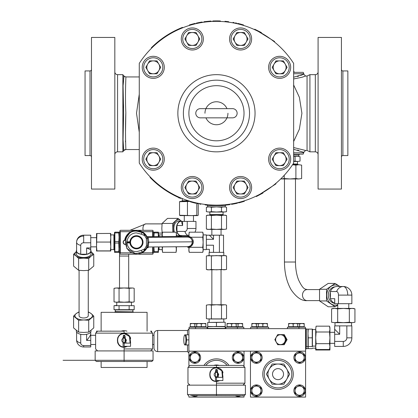 <?xml version="1.0" encoding="UTF-8"?>
<svg xmlns="http://www.w3.org/2000/svg" width="418" height="418" viewBox="0 0 418 418"><rect width="100%" height="100%" fill="white"/><g stroke="black" fill="none" stroke-linecap="round" stroke-linejoin="round"><path stroke-width="0.63" d="M147.382 245.888A11.485 11.485 0 0 1 145.438 249.478L144.722 248.903L141.3 250.366L142.219 251.902L144.555 250.967A9.191 9.191 0 0 0 142.82 251.871L136.566 253.491C122.249 254.275 121.889 230.428 136.378 231.102L142.658 232.617C136.932 230.234 132.694 230.308 129.946 232.842L125.609 238.568L126.9 248.642L135.761 253.763L142.773 251.871M141.3 250.366L136.55 251.699A9.405 9.405 0 0 1 127.067 242.372A9.405 9.405 0 0 1 136.393 232.894L141.164 234.148L144.607 235.553L143.661 233.495L144.09 233.49L142.057 232.596L141.164 234.148M147.956 242.2A11.485 11.485 0 0 1 147.402 245.831L147.847 242.2L147.34 238.573L147.246 238.312L146.384 238.631L146.441 245.794L147.308 246.097L147.402 245.836L146.342 248.172L147.126 247.722L146.441 248.036M143.996 250.972L145.438 249.478A11.485 11.485 0 0 1 144.884 250.121L144.341 250.664M144.753 234.331L143.86 233.5A11.485 11.485 0 0 1 144.508 234.09M143.855 233.495L145.318 234.968A11.485 11.485 0 0 1 147.246 238.312M146.347 236.4L147.93 237.398L148.359 238.485L147.34 238.573L146.243 236.259L147.261 238.359M129.92 241.797L127.093 241.823L127.103 242.926L129.935 242.9M145.318 234.968L144.607 235.553L144.09 234.968M144.21 249.494L144.722 248.903L143.808 250.972L144.236 250.972M148.359 238.485L148.824 242.194L148.421 245.909L147.402 245.836M148.421 245.909L148.009 247.001L146.342 248.172M127.098 242.372L129.904 242.351M192.531 241.829L193.299 241.823L193.168 243.062L191.256 246.155L187.828 247.383L187.677 246.667L148.009 247.001L148.16 247.712L147.126 247.722A0.92 0.319 -90.5 0 0 147.413 247.184M147.329 237.225A0.92 0.319 -90.5 0 0 147.031 236.692L148.066 236.687L147.93 237.398L187.598 237.069L147.93 237.398M148.16 247.712L147.554 247.717M187.828 247.383C190.519 247.231 192.296 245.794 193.168 243.062L193.147 240.58L192.102 240.59C191.413 238.38 189.908 237.21 187.598 237.069L187.739 236.353L191.063 237.434M147.465 236.692L187.739 236.353C190.43 236.457 192.233 237.868 193.147 240.58L193.299 241.823L192.228 241.829L192.123 243.072C191.47 245.293 189.986 246.489 187.677 246.667M192.102 240.59L192.228 241.829L147.847 242.2M148.066 236.687L187.739 236.353M189.119 357.589A5.742 5.742 0 0 1 194.861 351.841A5.742 5.742 0 0 1 200.603 357.589A5.742 5.742 0 0 1 194.861 363.331A5.742 5.742 0 0 1 189.119 357.589M232.309 357.589A5.742 5.742 0 0 1 238.051 351.841A5.742 5.742 0 0 1 243.793 357.589A5.742 5.742 0 0 1 238.051 363.331A5.742 5.742 0 0 1 232.309 357.589M157.643 330.481C155.412 330.695 154.185 331.923 153.97 334.154L153.97 347.938C154.185 350.169 155.412 351.397 157.643 351.616L157.643 330.481L187.51 330.481L187.51 334.844M187.51 344.949L187.51 351.616L188.889 352.991M235.752 361.565A4.593 4.593 0 0 1 233.453 357.589L233.453 360.238L238.051 362.892L242.644 360.238L242.644 354.934L238.051 352.28L233.453 354.934L233.453 357.589A4.593 4.593 0 0 1 240.345 353.607A4.593 4.593 0 0 1 240.345 361.565A4.593 4.593 0 0 1 233.453 357.589M192.562 361.565A4.593 4.593 0 0 1 192.562 353.607L190.268 354.934L190.268 360.238L194.861 362.892L199.454 360.238L199.454 354.934L194.861 352.28L192.562 353.607A4.593 4.593 0 0 1 199.454 357.589A4.593 4.593 0 0 1 192.562 361.565A4.593 4.593 0 0 1 192.562 353.607M240.784 395.721A5.742 5.742 0 0 1 235.313 395.721M237.607 395.721L238.051 395.971M197.594 395.721A5.742 5.742 0 0 1 192.128 395.721M194.417 395.721L194.861 395.971M293.943 358.477A5.742 5.742 0 0 0 300.505 363.263A5.742 5.742 0 0 0 305.292 356.695A5.742 5.742 0 0 0 298.724 351.914A5.742 5.742 0 0 0 293.943 358.477M250.753 358.477A5.742 5.742 0 0 0 257.316 363.263A5.742 5.742 0 0 0 262.102 356.695A5.742 5.742 0 0 0 255.539 351.914A5.742 5.742 0 0 0 250.753 358.477M250.753 391.556A5.742 5.742 0 0 0 257.316 396.342A5.742 5.742 0 0 0 262.102 389.78A5.742 5.742 0 0 0 255.539 384.994A5.742 5.742 0 0 0 250.753 391.556M293.943 391.556A5.742 5.742 0 0 0 300.505 396.342A5.742 5.742 0 0 0 305.292 389.78A5.742 5.742 0 0 0 298.724 384.994A5.742 5.742 0 0 0 293.943 391.556M301.916 394.644L304.21 393.322L304.21 388.014L299.617 385.365L295.024 388.014L295.024 393.322L297.318 394.644A4.593 4.593 0 0 1 297.318 386.687A4.593 4.593 0 0 1 304.21 390.668A4.593 4.593 0 0 1 297.318 394.644L299.617 395.971L301.916 394.644M297.318 394.644A4.593 4.593 0 0 1 295.024 390.668M258.726 394.644L261.02 393.322L261.02 388.014L256.427 385.365L251.835 388.014L251.835 393.322L254.128 394.644A4.593 4.593 0 0 1 254.128 386.687A4.593 4.593 0 0 1 261.02 390.668A4.593 4.593 0 0 1 254.128 394.644L256.427 395.971L258.726 394.644M254.128 394.644A4.593 4.593 0 0 1 251.835 390.668M258.726 353.607L256.427 352.28L251.835 354.934L251.835 360.238L256.427 362.892L261.02 360.238L261.02 354.934L258.726 353.607A4.593 4.593 0 0 1 258.726 361.565A4.593 4.593 0 0 1 251.835 357.589A4.593 4.593 0 0 1 258.726 353.607M301.916 353.607L299.617 352.28L295.024 354.934L295.024 360.238L299.617 362.892L304.21 360.238L304.21 354.934L301.916 353.607A4.593 4.593 0 0 1 301.916 361.565A4.593 4.593 0 0 1 295.024 357.589A4.593 4.593 0 0 1 301.916 353.607M136.42 235.695A6.568 6.568 0 0 1 143.04 242.21A6.568 6.568 0 0 1 136.529 248.835A6.568 6.568 0 0 1 129.904 242.32A6.568 6.568 0 0 1 136.42 235.695M138.651 231.018A0.46 0.46 0 0 1 139.21 230.642A11.944 11.944 0 0 1 147.005 236.692M125.207 240.057A0.46 0.46 0 0 1 124.82 239.493A11.944 11.944 0 0 1 133.478 230.689A0.46 0.46 0 0 1 134.042 231.07M125.207 244.551A2.299 2.299 0 0 1 124.548 244.378L124.507 243.893L124.256 244.007A2.111 2.111 0 0 1 124.256 240.517L124.507 240.632L124.548 240.151A2.299 2.299 0 0 1 125.045 240L125.269 240.057M207.312 204.684L207.312 205.599L225.6 205.599L225.6 204.684M224.017 229.398L207.725 229.398L206.377 229.038L208.895 229.398L211.414 229.038L216.456 229.398L221.493 229.038L224.017 229.398L226.535 229.038L224.017 229.398L226.535 229.038L226.535 215.516L224.017 215.155L226.535 215.516L225.187 215.155L207.725 215.155L206.377 215.516L206.377 229.038L206.853 229.158M209.251 215.155L209.846 214.559L223.06 214.559L223.06 212.03M207.725 205.599L207.725 206.884L224.017 206.884L221.493 207.25L221.493 211.67L224.017 212.03L226.535 211.67L225.292 211.931M221.049 304.748L221.049 269.829M211.858 304.748L211.858 269.829M207.725 322.445L225.187 322.21L216.456 322.445L216.456 326.474L207.725 326.714L207.725 328.407L225.187 328.407L225.187 326.714L207.725 326.474L207.725 322.445L216.456 322.445M223.808 322.21L223.808 318.991M209.104 322.21L209.104 318.991M224.309 328.642L225.187 328.407M208.598 328.642L207.725 328.407M158.526 250.168A0.554 0.554 0 0 1 159.075 249.614L162.2 249.614M158.526 234.362A0.554 0.554 0 0 0 159.075 234.911L159.075 236.593M158.401 247.628L158.093 251.61L158.093 252.373L158.401 252.373L158.526 247.623M158.526 236.598L158.526 232.617L158.093 232.157L158.401 232.157M158.396 236.598L158.093 232.157L154.237 232.157L153.939 236.63L153.934 232.157L154.237 232.157M153.934 247.665L153.934 252.373L158.093 252.373M211.858 229.398L211.858 235.188M221.049 229.398L221.049 235.188M206.346 239.315L213.509 239.315L213.509 235.188L223.531 235.188L223.531 252.373M203.132 234.911L206.346 234.911L206.346 249.614L203.132 249.614M223.808 255.586L223.808 252.373L209.104 252.373L209.104 255.586M76.598 250.157A7.352 3.548 0 0 0 76.322 251.119L76.322 253.935A7.352 3.548 0 0 0 83.673 257.483A7.352 3.548 0 0 0 91.025 253.935L91.025 251.119A7.352 3.548 0 0 0 90.748 250.157M76.322 251.119A7.352 3.548 0 0 0 83.673 254.661A7.352 3.548 0 0 0 91.025 251.119M114.887 232.157L114.454 232.617L114.579 252.373L114.887 252.373L114.887 251.61L118.743 251.61L119.052 247.315L119.052 232.157L114.887 232.157L114.887 243.025L118.743 243.025L119.052 237.21L118.743 232.92L114.887 232.92M119.841 252.373L119.052 252.373L118.743 243.025M114.887 251.61L114.887 243.025M114.454 234.362A0.554 0.554 0 0 1 113.905 234.911L110.78 234.911L110.78 242.262M114.454 250.168A0.554 0.554 0 0 0 113.905 249.614L113.905 234.911M110.42 251.093L110.78 250.993L110.78 237.748L110.42 242.059L110.78 246.474L110.42 250.889L110.78 250.993L96.537 250.993L96.898 250.889L96.537 246.474L96.898 233.432L96.537 233.531L110.42 233.432L110.78 237.748L110.78 233.531L110.42 233.432L110.78 233.531M96.898 251.093L96.537 250.993L96.537 233.531M152.591 344.495L153.97 344.495M152.591 335.304L153.97 335.304M96.537 331.469L96.898 331.066L96.537 331.166M80.726 334.29L80.726 343A2.947 2.581 180 0 0 83.673 345.581L90.748 345.581L90.748 346.971L83.673 346.971L83.673 345.581M91.025 330.502L91.025 331.046A7.352 3.548 180 0 1 83.673 334.588A7.352 3.548 180 0 1 76.322 331.046L76.322 330.502M88.266 270.357L88.266 315.747A4.593 2.215 180 0 1 83.673 317.967A4.593 2.215 180 0 1 79.08 315.747L79.08 270.357M86.62 340.419L90.748 340.419L90.748 333.7C90.617 335.236 89.238 337.472 86.62 340.419L86.62 334.29M90.748 340.419L90.748 345.581M78.631 320.277L83.673 319.958L88.71 320.277L88.71 332.117L83.673 332.435L78.631 332.117L73.594 327.911L73.594 316.065L78.631 320.277L78.631 332.117M88.71 320.277L93.752 316.065L93.752 327.911L88.71 332.117M93.752 316.065L91.234 313.641L88.266 311.807M79.08 311.807L76.113 313.641L73.594 316.065M88.266 312.168A8.731 4.211 180 0 1 91.234 313.641A8.731 4.211 180 0 1 91.234 317.852A8.731 4.211 180 0 1 83.673 319.958A8.731 4.211 180 0 1 76.113 317.852A8.731 4.211 180 0 1 76.113 313.641A8.731 4.211 180 0 1 79.08 312.168M96.882 331.166L110.436 331.166M110.78 331.166L110.42 331.066M96.898 331.166L97.478 331.166M151.332 331.296L151.671 331.166L151.671 331.469M151.311 331.166L150.731 331.166M153.103 236.645L153.103 230.778L152.643 230.318L120.3 230.318L119.898 230.72L120.3 231.697L130.871 231.697M131.895 252.833L120.3 252.833L119.841 253.752L119.898 230.72M153.051 230.72L152.643 231.697L152.643 236.645M153.103 247.67L153.103 253.752L152.643 254.212L120.3 254.212L119.898 253.804M124.062 240.428L124.062 240.428A2.299 2.299 0 0 0 124.062 244.102M120.3 252.833L120.3 231.697M152.643 247.675L152.643 252.833L153.051 253.804M93.752 254.254L93.752 266.094L88.71 270.305L83.673 270.624L78.631 270.305L73.594 266.094L73.594 254.254L76.113 256.041A8.731 4.211 0 0 0 83.673 258.146A8.731 4.211 0 0 0 91.234 256.041L93.752 254.254L91.025 251.657A8.731 4.211 0 0 1 91.234 251.829A8.731 4.211 0 0 1 91.234 256.041L88.71 258.465L83.673 258.146L78.631 258.465L76.113 256.041A8.731 4.211 0 0 1 76.113 251.829L73.594 254.254M78.631 270.305L78.631 258.465M88.71 270.305L88.71 258.465M110.42 242.059L96.898 242.059M110.42 250.889L96.898 250.889M114.887 241.499L118.743 241.499M119.052 252.373L114.887 252.373M118.743 232.92L118.743 232.157M118.743 252.373L118.743 251.61M90.748 242.785L83.673 242.785A2.947 2.581 180 0 0 80.726 245.366L80.726 254.222L86.62 254.222L86.62 247.947L90.748 247.947L90.748 235.188L83.673 235.188A7.075 7.075 0 0 0 76.598 242.262A7.075 6.197 0 0 1 83.673 236.065L83.673 235.188M80.726 245.366A7.075 3.412 0 0 1 76.598 242.262L76.598 251.119A7.075 3.412 0 0 0 80.726 254.222M86.62 254.222A7.075 3.412 0 0 0 90.748 251.119L90.748 247.947M90.748 249.337L89.87 249.337L86.62 247.947M206.346 245.209L213.509 245.209C208.289 250.429 208.289 250.429 213.509 245.209L213.509 252.373M213.509 239.315L209.381 235.188L213.509 235.188M219.403 235.188L219.403 252.373M153.934 247.315L154.237 251.61L158.093 251.61M158.093 232.92L154.237 232.92M154.237 251.61L154.237 252.373M176.082 247.304L176.443 249.823L176.082 252.341L162.565 252.341L162.2 249.823L162.565 247.304M176.443 249.823L176.082 252.341L176.443 247.477M162.2 249.823L162.565 252.341L162.2 247.597M162.403 236.567L162.2 233.531L162.565 232.183L162.2 234.702L162.565 232.183L176.082 232.183L176.443 234.702L176.082 232.183L176.443 233.531L176.265 236.452M176.443 236.447L176.443 234.702M162.2 236.567L162.2 234.702M188.889 247.268L188.889 250.993L189.249 252.341L188.889 249.823L189.234 247.184M189.249 247.304L202.767 247.304L203.132 249.823L202.767 252.341L189.249 252.341M190.754 237.225L202.767 237.225L203.132 242.262L202.767 247.304M189.082 236.51L188.889 234.702L189.249 232.183L202.767 232.183L203.132 234.702L202.767 237.225M188.889 236.468L189.124 232.685M202.767 232.183L203.132 233.531L203.132 250.993L202.767 252.341M225.187 326.714L225.187 322.445M225.187 326.474L216.456 326.474M221.493 269.469L216.456 269.829L211.414 269.469L211.414 255.952L216.456 255.586L221.493 255.952L224.017 255.586L226.535 255.952L226.535 269.469L224.017 269.829L221.493 269.469L221.493 255.952M211.414 269.469L208.895 269.829L206.377 269.469L206.377 255.952L208.895 255.586L211.414 255.952M226.034 269.594L207.725 269.829L206.377 269.469L207.887 269.767M206.879 255.826L225.187 255.586L226.535 255.952M224.017 304.748L208.895 304.748L206.377 305.114L208.895 304.748L211.414 305.114L216.456 304.748L221.493 305.114L225.187 304.748L226.535 305.114L226.535 318.631L225.114 318.918M225.302 318.892L207.621 318.892M207.704 318.908L206.377 318.631L206.377 305.114L208.895 304.748M211.414 305.114L211.414 318.631M221.493 305.114L221.493 318.631M224.017 318.991L208.895 318.991M221.493 207.25L216.456 206.884L211.414 207.25L208.895 206.884L206.377 207.25L206.377 211.67L208.895 212.03L211.414 211.67L216.456 212.03L221.493 211.67M211.414 207.25L211.414 211.67M225.292 206.983L226.535 207.25L226.535 211.67L225.208 211.947M224.017 206.884L225.208 206.973M207.725 206.884L206.377 207.25L207.605 206.983M207.798 206.957L208.895 206.884M208.895 212.03L224.017 212.03M224.017 215.155L221.493 215.516L221.493 229.038M221.493 215.516L216.456 215.155L211.414 215.516L211.414 229.038M211.414 215.516L208.895 215.155L206.377 215.516L208.895 215.155M124.548 244.378L124.527 244.169A2.111 2.111 0 0 0 125.175 244.358M125.186 240.167A2.111 2.111 0 0 0 124.527 240.36L124.548 240.151M147.063 247.722A11.944 11.944 0 0 1 139.403 253.836A0.46 0.46 0 0 1 138.854 253.533M124.82 239.493L125.264 239.603C126.461 235.271 129.235 232.45 133.588 231.138L133.478 230.689M343.507 322.67L337.671 322.252L334.635 322.67L352.139 322.67L349.344 322.252L343.267 322.67M315.7 346.585L316.118 349.505L315.7 346.585L316.118 343.669L315.7 337.833L316.118 331.996L315.7 329.076L316.118 326.16L315.7 329.076L315.7 346.585L316.118 349.505L329.52 349.505L329.938 346.585L329.938 347.938L329.52 349.505L329.938 346.585L329.938 337.833L329.52 343.669L329.938 346.585M315.7 329.076L316.118 326.16L329.52 326.16L329.938 327.722L329.938 337.833L329.52 331.996L316.118 331.996M329.52 326.16L329.938 329.076L329.52 326.16M306.049 329.974L306.284 329.102L307.977 329.102L307.977 333.465L308.218 329.102L312.481 329.102L312.413 346.564M312.481 346.104L315.7 346.104L315.7 350.007L329.938 350.007L329.938 344.949M312.481 329.562L315.7 329.562M306.284 329.102L306.284 346.564L312.481 346.564M312.241 329.102L312.241 337.833L308.218 337.833L307.977 333.465L307.977 348.628L312.241 348.628M306.049 345.691L306.284 348.628L307.977 348.628M346.846 325.888L351.857 325.888L351.857 337.833A8.59 8.59 0 0 1 343.267 346.423L343.267 341.412A3.579 3.579 0 0 0 346.846 337.833L346.846 325.888L334.672 325.888L334.672 329.238L339.688 334.254L339.688 325.888M335.027 286.842A8.271 7.059 90 0 0 328.308 295.103A8.271 7.059 90 0 0 334.672 303.332M351.857 295.103L351.857 303.693L338.46 303.693L338.46 295.103A3.579 1.865 -90 0 0 336.594 291.524A8.59 7.336 90 0 1 343.267 286.513A8.59 4.473 90 0 1 347.739 295.103L351.857 295.103A8.59 8.59 0 0 0 343.267 286.513L337.044 286.513A8.59 7.336 90 0 0 330.377 291.524L330.377 292.386A8.271 7.059 90 0 0 329.985 295.103A8.271 7.059 90 0 0 330.377 297.82L330.377 298.682A8.59 7.336 90 0 0 334.672 303.233M338.559 308.427L348.779 308.427L348.779 303.693M338.46 303.693L334.672 303.693L334.734 298.682L330.377 298.682M336.594 291.524L330.377 291.524M334.734 303.693L334.734 298.682M330.377 292.386L330.377 297.82M343.267 341.412L334.672 341.412L334.672 346.423L343.267 346.423M334.672 329.238L334.672 334.254L339.688 334.254M334.672 341.412L334.672 334.254M312.241 337.833L312.241 346.564M308.218 346.564L308.218 337.833M329.938 329.076L329.52 331.996M316.118 343.669L329.52 343.669M331.594 322.252L334.635 322.67L331.594 322.252L331.594 308.845L333.156 308.427L353.372 308.427L354.934 308.845L354.934 322.252L352.139 322.67L354.934 322.252M349.344 322.252L349.344 308.845L351.893 308.427M337.671 322.252L337.671 308.845L343.507 308.427L349.344 308.845M331.594 308.845L334.635 308.427L337.671 308.845M352.139 308.427L354.934 308.845M319.545 300.939L319.545 289.266L326.521 289.266L326.521 300.939L319.545 300.939L328.172 306.775L335.152 306.775L337.749 305.135M326.521 300.939L335.152 306.775M319.545 289.266L328.172 283.43L335.152 283.43L326.521 289.266M337.749 304.816A10.11 8.632 90 0 1 331.056 303.855A10.11 8.632 90 0 1 326.74 295.103A10.11 8.632 90 0 1 331.056 286.351A10.11 8.632 90 0 1 339.688 286.351A10.11 8.632 90 0 1 339.918 286.513L335.152 283.43M181.684 201.371L182.279 200.776L188.471 200.776M184.908 231.426A7.075 4.379 90 0 0 188.889 235.553L180.947 235.553A7.075 4.379 90 0 1 176.966 231.426L184.908 231.426A2.947 2.315 -90 0 0 187.227 228.479L187.227 221.404L195.964 221.404L195.964 228.479L187.227 228.479M182.18 221.404A7.352 4.546 90 0 0 180.947 221.127L178.418 221.127A7.352 4.546 90 0 0 173.872 228.479A7.352 4.546 90 0 0 174.489 232.183M176.443 235.104A7.352 4.546 90 0 0 178.418 235.83L180.947 235.83A7.352 4.546 90 0 0 182.18 235.553M180.947 221.127A7.352 4.546 90 0 0 176.396 228.479A7.352 4.546 90 0 0 180.947 235.83M182.593 225.532L176.966 225.532A7.075 4.379 90 0 1 180.947 221.404L181.814 221.404L181.814 222.919L182.593 225.532L182.593 221.404L181.814 221.404M182.593 221.404L187.227 221.404M176.966 231.426L176.966 225.532M162.2 233.625L161.829 228.479L162.111 223.442L172.733 223.442L172.859 232.183M162.111 223.442L167.513 218.4L178.136 218.4L172.733 223.442M181.375 221.164L178.136 218.4M180.712 236.41L181.375 235.799M181.36 221.159A8.731 5.397 90 0 0 181.119 220.918A8.731 5.397 90 0 0 175.717 220.918A8.731 5.397 90 0 0 173.021 228.479A8.731 5.397 90 0 0 173.527 232.183M180.67 236.416A8.731 5.397 90 0 0 181.119 236.039A8.731 5.397 90 0 0 181.36 235.799M178.81 197.578L178.81 197.886L180.153 198.163M180.926 198.236L181.328 198.247M180.038 198.148L180.346 198.247M190.514 201.403L190.383 201.842L190.373 201.361L180.069 201.398M180.247 201.371L179.526 201.732L179.526 215.254L180.247 215.615M198.247 203.785L198.247 215.254L197.526 215.615L196.81 215.254L192.128 215.615L179.526 215.254M196.81 203.012L196.81 215.254M197.526 215.615L180.069 215.589M179.526 201.732L190.352 201.429M187.447 201.732L187.447 215.254M213.75 365.395A9.144 9.144 0 0 1 219.163 365.395M312.481 348.168L315.7 348.168M306.049 347.755L306.284 348.628M308.218 348.628L308.05 346.564M329.671 348.941L329.52 350.007M316.118 350.007L315.966 348.941M131.963 311.87L115.373 311.635L115.373 309.942L114.025 309.701L114.025 305.678L134.183 305.678L114.025 305.678L116.544 305.438M132.835 311.635L132.835 309.942L115.373 309.942M132.835 309.942L134.183 309.701L134.183 305.678M134.183 309.701L129.146 309.701L129.146 305.678M129.146 309.701L119.062 309.701L119.062 305.678M119.062 309.701L114.025 309.701M115.269 288.075L114.025 288.342L116.544 287.981L119.062 288.342L124.104 287.981L129.146 288.342L132.835 287.981L134.183 288.342L134.183 301.859L132.762 302.151M132.955 302.125L134.183 301.859L132.835 302.224L129.146 301.859L124.104 302.224L119.062 301.859L116.544 302.224L114.025 301.859L115.269 302.125M115.352 302.136L114.025 301.859L114.025 288.342L115.352 288.065M119.062 288.342L119.062 301.859M129.146 288.342L129.146 301.859M131.665 287.981L116.544 287.981M131.665 302.224L116.544 302.224M278.022 379.643A5.512 5.512 0 0 1 272.51 374.126A5.512 5.512 0 0 1 278.022 368.613A5.512 5.512 0 0 1 283.535 374.126A5.512 5.512 0 0 1 278.022 379.643M278.022 384.236A10.11 10.11 0 0 0 286.774 369.073A10.11 10.11 0 0 0 269.27 369.073A10.11 10.11 0 0 0 278.022 384.236L283.859 384.236L289.695 374.126L283.859 364.021L272.186 364.021L266.35 374.126L272.186 384.236L278.022 384.236M278.602 384.236L280.504 384.236M305.359 328.642L305.359 327.169L287.443 327.169L287.443 328.642M304.21 327.169L304.21 326.714L288.587 326.714L288.587 323.908L290.886 323.495L293.185 323.908L295.479 323.495L288.587 323.495L288.587 323.908M304.21 323.495L297.318 323.495L299.617 323.908L301.916 323.495L304.21 323.908L304.21 323.495M304.21 326.714L304.21 323.908M299.617 326.714L299.617 323.908M268.602 328.642L268.602 327.169L250.685 327.169L250.685 328.642M251.835 327.169L251.835 323.908L254.128 323.495L256.427 323.908L258.726 323.495M258.267 327.169L258.267 326.714L251.835 326.714M258.267 323.495L258.267 323.908L260.56 323.495L262.859 323.908L265.158 323.495L251.835 323.495L251.835 323.908M256.427 326.714L256.427 323.908M207.035 328.642L207.035 327.169L189.119 327.169L189.119 328.642M190.268 327.169L190.268 323.908L192.562 323.495L194.861 323.908L197.16 323.495M196.7 327.169L196.7 326.714L190.268 326.714M196.7 323.495L196.7 323.908L198.994 323.495L201.293 323.908L203.592 323.495L190.268 323.495L190.268 323.908M194.861 326.714L194.861 323.908M195.551 327.169L195.551 328.642M205.886 327.169L205.886 326.714L196.7 326.714L196.7 323.908M205.886 323.495L203.592 323.495L205.886 323.908L205.886 323.495M205.886 326.714L205.886 323.908M201.293 326.714L201.293 323.908M298.927 327.169L298.927 328.642M297.778 327.169L297.778 323.495L295.479 323.495L297.778 323.908M288.587 327.169L288.587 326.714M293.185 326.714L293.185 323.908M243.793 328.642L243.793 327.169L225.872 327.169L225.872 328.642M242.644 327.169L242.644 326.714L227.021 326.714L227.021 323.908L229.32 323.495L231.619 323.908L233.913 323.495L227.021 323.495L227.021 323.908M242.644 323.495L235.752 323.495L238.051 323.908L240.345 323.495L242.644 323.908L242.644 323.495M242.644 326.714L242.644 323.908M238.051 326.714L238.051 323.908M237.361 327.169L237.361 328.642M236.212 327.169L236.212 323.495L233.913 323.495L236.212 323.908M227.021 327.169L227.021 326.714M231.619 326.714L231.619 323.908M257.117 327.169L257.117 328.642M267.452 327.169L267.452 326.714L258.267 326.714L258.267 323.908M267.452 323.495L265.158 323.495L267.452 323.908L267.452 323.495M267.452 326.714L267.452 323.908M262.859 326.714L262.859 323.908M185.383 335.633A4.927 1.066 -90 0 0 184.442 335.351A4.927 1.066 -90 0 0 183.784 339.578A4.927 1.066 -90 0 0 184.317 344.166A4.927 1.066 -90 0 0 184.442 344.448A4.927 1.066 -90 0 0 185.806 342.081A4.927 1.066 -90 0 0 185.383 335.633M188.889 334.844L184.704 334.844L184.442 335.351M188.889 339.897L186.627 339.897L185.994 334.844M188.889 344.949L185.994 344.949L186.627 339.897M184.73 344.949L185.994 344.949M282.887 335.403A4.927 4.838 -90 0 0 276.282 337.206A4.927 4.838 -90 0 0 278.054 343.936A4.927 4.838 -90 0 0 284.658 342.133A4.927 4.838 -90 0 0 282.887 335.403M283.435 334.614L277.704 334.614L274.84 339.667L277.704 344.725L283.435 344.725L286.299 339.667L283.435 334.614L284.209 334.614L287.072 339.667L286.299 339.667M287.072 339.667L284.209 344.725L283.435 344.725M121.246 331.166A9.191 9.191 90 0 1 126.962 331.166M114.913 312.33L114.913 311.87L133.295 311.87L133.295 312.33M305.589 349.04L306.049 349.04L306.049 328.689L305.589 328.689M306.049 346.977L305.589 346.977M195.781 113.247A4.593 4.593 0 0 0 200.374 117.845L232.533 117.845A4.593 4.593 0 0 0 237.131 113.247A4.593 4.593 0 0 0 232.533 108.654L200.374 108.654A4.593 4.593 0 0 0 195.781 113.247M250.142 33.45A11.025 11.025 0 0 1 246.103 48.514A11.025 11.025 0 0 1 231.044 44.475A11.025 11.025 0 0 1 235.078 29.417A11.025 11.025 0 0 1 250.142 33.45A11.025 11.025 0 0 0 235.078 29.417A11.025 11.025 0 0 0 231.044 44.475A11.025 11.025 0 0 0 246.103 48.514A11.025 11.025 0 0 0 250.142 33.45M235.01 35.739A6.448 6.448 0 0 0 240.59 45.41A6.448 6.448 0 0 0 246.176 35.739A6.448 6.448 0 0 0 235.01 35.739M201.868 193.048A11.025 11.025 0 0 0 197.834 177.984A11.025 11.025 0 0 0 182.77 182.018A11.025 11.025 0 0 1 197.834 177.984A11.025 11.025 0 0 1 201.868 193.048A11.025 11.025 0 0 1 186.804 197.082A11.025 11.025 0 0 1 182.77 182.018A11.025 11.025 0 0 1 197.834 177.984A11.025 11.025 0 0 1 201.868 193.048M192.317 193.978A6.448 6.448 0 0 0 197.902 184.312A6.448 6.448 0 0 0 186.736 184.312A6.448 6.448 0 0 0 192.317 193.978M143.714 153.646A11.025 11.025 0 0 1 158.777 149.607A11.025 11.025 0 0 1 162.816 164.671A11.025 11.025 0 0 1 147.753 168.71A11.025 11.025 0 0 1 143.714 153.646A11.025 11.025 0 0 1 158.777 149.607A11.025 11.025 0 0 1 162.816 164.671M153.265 165.606A6.448 6.448 0 0 0 158.85 155.935A6.448 6.448 0 0 0 147.679 155.935A6.448 6.448 0 0 0 153.265 165.606M250.142 193.048A11.025 11.025 0 0 0 246.103 177.984A11.025 11.025 0 0 0 231.044 182.018A11.025 11.025 0 0 1 246.103 177.984A11.025 11.025 0 0 1 250.142 193.048A11.025 11.025 0 0 1 235.078 197.082A11.025 11.025 0 0 1 231.044 182.018A11.025 11.025 0 0 0 235.078 197.082A11.025 11.025 0 0 0 250.142 193.048A11.025 11.025 0 0 0 246.103 177.984A11.025 11.025 0 0 0 231.044 182.018M240.59 193.978A6.448 6.448 0 0 0 246.176 184.312A6.448 6.448 0 0 0 235.01 184.312A6.448 6.448 0 0 0 240.59 193.978M182.77 44.475A11.025 11.025 0 0 1 186.804 29.417A11.025 11.025 0 0 1 201.868 33.45A11.025 11.025 0 0 1 197.834 48.514A11.025 11.025 0 0 1 182.77 44.475A11.025 11.025 0 0 1 186.804 29.417A11.025 11.025 0 0 1 201.868 33.45M197.902 42.187A6.448 6.448 0 0 0 192.317 32.515A6.448 6.448 0 0 0 186.736 42.187A6.448 6.448 0 0 0 197.902 42.187M270.096 153.646A11.025 11.025 0 0 1 285.16 149.607A11.025 11.025 0 0 1 289.193 164.671A11.025 11.025 0 0 1 274.13 168.71A11.025 11.025 0 0 1 270.096 153.646A11.025 11.025 0 0 1 285.16 149.607A11.025 11.025 0 0 1 289.193 164.671M279.647 165.606A6.448 6.448 0 0 0 285.228 155.935A6.448 6.448 0 0 0 274.062 155.935A6.448 6.448 0 0 0 279.647 165.606M162.816 61.822A11.025 11.025 0 0 1 158.777 76.886A11.025 11.025 0 0 1 143.714 72.852A11.025 11.025 0 0 1 147.753 57.788A11.025 11.025 0 0 1 162.816 61.822A11.025 11.025 0 0 1 158.777 76.886A11.025 11.025 0 0 1 143.714 72.852M147.679 64.116A6.448 6.448 0 0 0 153.265 73.787A6.448 6.448 0 0 0 158.85 64.116A6.448 6.448 0 0 0 147.679 64.116M289.193 61.822A11.025 11.025 0 0 1 285.16 76.886A11.025 11.025 0 0 1 270.096 72.852A11.025 11.025 0 0 1 274.13 57.788A11.025 11.025 0 0 1 289.193 61.822A11.025 11.025 0 0 1 285.16 76.886A11.025 11.025 0 0 1 270.096 72.852M274.062 64.116A6.448 6.448 0 0 0 279.647 73.787A6.448 6.448 0 0 0 285.228 64.116A6.448 6.448 0 0 0 274.062 64.116M249.536 113.247A33.079 33.079 0 0 1 216.456 146.331A33.079 33.079 0 0 1 183.377 113.247A33.079 33.079 0 0 1 216.456 80.167A33.079 33.079 0 0 1 249.536 113.247A33.079 33.079 0 0 1 216.456 146.331A33.079 33.079 0 0 1 183.377 113.247A33.079 33.079 0 0 1 216.456 80.167A33.079 33.079 0 0 1 249.536 113.247A33.079 33.079 0 0 1 216.456 146.331A33.079 33.079 0 0 1 183.377 113.247A33.079 33.079 0 0 1 216.456 80.167A33.079 33.079 0 0 1 249.536 113.247M227.021 117.751A11.485 11.485 0 0 0 227.941 113.247M226.984 108.654A11.485 11.485 0 0 0 205.928 108.654M205.928 117.845A11.485 11.485 0 0 0 226.984 117.845M293.645 156.348L297.564 156.348L293.645 156.536M293.049 164.018L297.496 164.018L298.18 164.708M293.645 161.301L295.082 161.129L297.564 161.489L293.645 161.489L296.519 161.489M293.645 155.057L299.11 155.057L299.11 154.137M341.428 157.032A1.468 1.468 0 0 1 342.896 155.564L347.86 155.564L347.86 70.935L342.896 70.935A1.468 1.468 0 0 1 341.428 69.461M341.428 189.056L341.428 37.437L318.088 37.437L318.088 189.056L341.428 189.056M315.329 151.844L315.329 74.655L309.921 74.655L309.921 151.844L315.329 151.844A2.759 2.759 0 0 1 318.088 154.597M315.329 74.655A2.759 2.759 0 0 0 318.088 71.896M114.825 154.597A2.759 2.759 0 0 1 117.578 151.844L117.578 74.655A2.759 2.759 0 0 1 114.825 71.896M125.86 149.498A2.759 2.743 24.3 0 0 123.66 150.584L125.86 149.498C125.886 149.247 125.081 132.49 125.834 112.661C124.956 92.639 126.064 76.724 125.834 76.949L123.618 75.836L122.871 74.655L122.871 151.844L117.578 151.844M122.871 74.655L117.578 74.655M90.011 155.564L90.011 70.935L85.053 70.935L85.053 155.564L90.011 155.564A1.468 1.468 0 0 1 91.485 157.032M90.011 70.935A1.468 1.468 0 0 0 91.485 69.461M114.825 189.056L114.825 37.437L91.485 37.437L91.485 189.056L114.825 189.056M123.66 150.584L123.07 139.732L123.618 113.247L123.075 85.716C123.738 79.284 123.937 76.029 123.671 75.94M297.496 150.046L298.708 150.386M293.645 149.283L303.75 152.304L303.75 152.763L293.645 152.763M124.026 76.687L124.156 77.131M123.697 78.396L123.55 78.887M123.477 104.406L123.556 107.672M293.645 72.356L303.128 72.356A1.839 1.839 0 0 1 303.75 73.735L293.645 73.735M294.105 72.356L294.105 71.896A0.46 0.46 0 0 0 293.645 71.436M125.468 141.906L125.452 140.913M125.531 131.21L125.834 113.236M125.834 76.949L139.267 76.949M125.834 149.545L139.267 149.545M293.645 147.538L305.589 150.464L307.052 150.464L307.052 76.034L305.589 76.034L302.141 77.22L293.645 78.96M293.645 84.953L299.392 97.352L301.916 113.283L299.382 129.167L293.645 141.54M303.034 76.938L305.589 76.034L303.75 74.195L300.704 75.444M139.267 132.292L136.508 113.241L139.267 94.202M293.645 154.137L303.128 154.137L303.75 152.763M293.645 77.215L303.75 74.195L303.75 73.735M298.708 76.113L297.255 76.515M190.383 201.842L193.738 202.761M192.661 202.479A92.352 92.352 0 0 0 193.273 202.641L193.382 202.197M193.268 202.641L196.037 203.315L196.141 202.866M193.581 202.72A92.352 92.352 0 0 0 194.631 202.981M194.898 203.049A92.352 92.352 0 0 0 195.608 203.216M198.414 203.352L198.325 203.801A92.352 92.352 0 0 1 197.181 203.566L197.275 203.117M200.844 203.801L200.765 204.256A92.352 92.352 0 0 1 199.616 204.052L199.699 203.597M205.175 204.444L205.118 204.898L207.312 205.144M229.796 204.167L229.863 204.621A92.352 92.352 0 0 1 228.709 204.783L228.646 204.329M225.6 205.144L228.709 204.783M235.266 203.665L236.332 203.435M231.52 203.895L231.598 204.35L231.666 203.874M231.739 204.324L232.607 204.177L232.523 203.723M232.607 204.177A92.352 92.352 0 0 0 237.043 203.273L236.938 202.829M233.155 204.078L233.542 204.005M236.834 203.32L237.471 203.174L237.367 202.73M238.495 202.458L238.605 202.902L241.51 202.134L243.495 201.549L243.36 201.11M241.51 202.134L241.385 201.695M243.495 201.549L244.373 201.277L244.232 200.839M242.126 201.962L243.255 201.622M239.739 202.615L240.089 202.521M240.146 202.505L240.632 202.38M150.407 177.138L150.078 177.457A92.352 92.352 0 0 0 180.837 198.456L181.015 198.033M275.687 183.502L275.985 183.852L256.349 196.538L256.15 196.12M262.974 193.027L256.349 196.538M243.25 25.352L243.522 24.955L243.386 25.393M243.38 24.913L240.031 23.957M241.108 24.249A92.352 92.352 0 0 0 240.502 24.082L240.381 24.526M240.502 24.082L237.743 23.382L237.633 23.831M240.188 23.998A92.352 92.352 0 0 0 239.143 23.727M238.877 23.664A92.352 92.352 0 0 0 238.171 23.486M235.365 23.324L235.459 22.875A92.352 92.352 0 0 1 236.604 23.121L236.499 23.57M232.941 22.849L233.019 22.394A92.352 92.352 0 0 1 234.169 22.614L234.08 23.063M224.947 21.752L224.988 21.292A92.352 92.352 0 0 1 225.882 21.381L225.835 21.835M228.615 22.164L228.672 21.71L225.882 21.381M215.442 21.365L215.437 20.905L212.804 20.968L212.819 21.428M220.38 21.443L220.401 20.984A92.352 92.352 0 0 0 217.229 20.9L215.437 20.905M217.229 20.9A92.352 92.352 0 0 0 217.224 20.9L217.224 21.36M203.989 22.206L203.927 21.752A92.352 92.352 0 0 1 205.086 21.6L205.144 22.055M209.841 21.595L209.81 21.135L205.086 21.6M211.08 21.517L211.053 21.057A92.352 92.352 0 0 0 209.81 21.135M198.519 22.656L197.453 22.875M202.265 22.462L202.192 22.008L202.119 22.483M202.051 22.029L201.183 22.17L201.262 22.624M201.183 22.17A92.352 92.352 0 0 0 196.737 23.027L196.836 23.476M200.635 22.264L200.248 22.332M196.946 22.98L196.308 23.121L196.408 23.57M195.274 23.831L195.169 23.382L192.259 24.124L190.268 24.688L190.399 25.127M192.259 24.124L192.379 24.568M190.268 24.688L189.391 24.955L189.521 25.393M191.643 24.291L190.509 24.62M194.036 23.659L193.68 23.748M193.623 23.763L193.137 23.889M182.656 27.797L182.488 27.374A92.352 92.352 0 0 0 151.326 47.772L151.65 48.101M254.546 29.626L254.734 29.208L274.61 41.507L274.323 41.868M261.428 32.588L254.734 29.208M297.564 161.489L300.046 161.129L297.564 161.489M297.564 156.348L300.046 156.708L297.564 156.348M300.046 156.708L300.046 161.129M295.082 156.708L295.082 161.129M301.639 178.533L298.765 178.951L301.639 178.533L301.639 165.126L298.765 164.708L301.639 165.126M295.892 178.533L290.055 178.951L298.765 178.951L295.892 178.533L295.892 165.126L298.765 164.708L292.584 164.708M292.532 164.786L295.892 165.126M284.219 178.533L281.257 178.951L290.055 178.951L284.219 178.533L284.219 175.314M280.697 178.951L281.257 178.951L280.713 178.935M205.886 108.748A11.485 11.485 0 0 0 204.966 113.247M139.267 163.109A91.892 91.892 0 0 0 293.645 163.109L293.645 63.39A91.892 91.892 0 0 0 139.267 63.39L139.267 163.109M283.367 73.787L287.088 67.34L283.367 60.892L275.922 60.892L272.202 67.34L275.922 73.787L283.367 73.787M156.985 73.787L160.711 67.34L156.985 60.892L149.545 60.892L145.819 67.34L149.545 73.787L156.985 73.787M283.367 152.711L275.922 152.711L272.202 159.159L275.922 165.606L283.367 165.606L287.088 159.159L283.367 152.711M188.596 32.515L184.876 38.963L188.596 45.41L196.042 45.41L199.762 38.963L196.042 32.515L188.596 32.515M244.316 181.088L236.87 181.088L233.145 187.53L236.87 193.978L244.316 193.978L248.036 187.53L244.316 181.088M156.985 152.711L149.545 152.711L145.819 159.159L149.545 165.606L156.985 165.606L160.711 159.159L156.985 152.711M196.042 181.088L188.596 181.088L184.876 187.53L188.596 193.978L196.042 193.978L199.762 187.53L196.042 181.088M244.316 45.41L248.036 38.963L244.316 32.515L236.87 32.515L233.145 38.963L236.87 45.41L244.316 45.41M319.519 300.615L307.193 300.615A5.512 4.708 -90 0 1 302.486 295.103A5.512 4.708 -90 0 1 307.193 289.59L319.519 289.59M188.889 365.703L188.889 351.157L305.589 351.157L305.589 397.1L250.455 397.1L250.455 351.157L305.589 351.157L305.589 328.642L188.889 328.642L188.889 351.157L244.023 351.157L244.023 365.703M124.104 343.241C122.767 342.896 122.767 342.776 124.104 342.875L124.783 343.11M124.104 342.65A2.299 2.299 90 0 1 121.81 340.351A2.299 2.299 90 0 1 124.104 338.058C127.067 339.588 127.067 341.119 124.104 342.65L124.104 342.875M124.104 338.058L124.104 337.833C122.767 337.932 122.767 337.812 124.104 337.467C125.442 337.812 125.442 337.932 124.104 337.833L124.104 336.218L124.433 336.218M124.104 331.166L97.593 331.166L124.104 331.166L124.104 333.141L152.591 333.141L95.617 333.141L124.104 333.141L124.104 333.459L129.867 336.579L130.594 342.671M130.536 342.823L130.536 341.903M130.536 338.805L130.536 337.885M124.982 347.191L127.542 346.329L124.104 347.248C115.222 347.656 115.206 333.052 124.104 333.459L129.873 336.589L130.416 343.11M117.672 337.885L117.672 338.805M117.672 341.903L117.672 342.823M127.537 346.329L124.104 347.243L124.104 350.921L150.616 350.921L95.158 350.921L153.051 350.921L124.104 350.921L124.104 360.295L153.051 360.295L95.158 360.295L124.104 360.295L124.104 361.34M126.952 346.329L124.104 347.243C115.211 347.645 115.211 333.062 124.104 333.459L129.496 336.521L130.118 343.11M151.635 350.921L153.051 350.921L153.051 360.295L151.854 361.486L96.354 361.486L95.158 360.295L95.158 350.921M124.104 346.971C115.843 347.332 115.227 333.527 124.104 333.736M124.716 335.299L123.462 335.299L123.07 337.859M125.076 336.218L124.747 335.299M124.104 336.218C125.437 336.218 125.437 336.218 124.104 336.218C122.772 336.224 122.772 336.224 124.104 336.218L124.104 335.299M124.104 343.11L130.536 343.11L130.536 346.329L124.104 346.329C122.772 346.329 122.772 346.329 124.104 346.329L124.256 343.11M124.919 343.11L125.139 337.598M123.122 346.329L123.07 342.849M216.456 377.47C215.118 377.125 215.118 377.005 216.456 377.104L217.135 377.339M216.456 376.879A2.299 2.299 0 0 1 214.157 374.585A2.299 2.299 0 0 1 216.456 372.286C219.419 373.817 219.419 375.348 216.456 376.879L216.456 377.104M216.456 372.286L216.456 372.062C215.118 372.161 215.118 372.041 216.456 371.701C217.794 372.041 217.794 372.161 216.456 372.062L216.456 370.447L216.785 370.447M216.456 365.395L242.968 365.395L189.944 365.395L216.456 365.395L216.456 367.37L244.943 367.37L187.969 367.37L216.456 367.37L216.456 367.694L222.214 370.808L222.946 376.9M222.888 377.052L222.888 376.132M222.888 373.034L222.888 372.114M217.334 381.42L219.894 380.558L216.456 381.477C207.568 381.89 207.558 367.286 216.456 367.694L222.224 370.823L222.768 377.339M210.024 372.114L210.024 373.034M210.024 376.132L210.024 377.052M219.884 380.558L216.456 381.477L216.456 385.15L242.968 385.15L187.51 385.15L245.403 385.15L216.456 385.15L216.456 394.524L245.403 394.524L187.51 394.524L216.456 394.524L216.456 395.569M219.298 380.558L216.456 381.2L216.456 381.477C207.563 381.874 207.563 367.291 216.456 367.694L221.848 370.75L222.47 377.339M216.456 381.2C208.19 381.561 207.574 367.756 216.456 367.965M217.428 370.447L217.099 369.528L215.813 369.528L215.422 372.088M216.456 370.447C217.788 370.447 217.788 370.447 216.456 370.447C215.118 370.452 215.118 370.452 216.456 370.447L216.456 369.528M216.456 377.339L222.888 377.339L222.888 380.558L216.456 380.558C215.118 380.558 215.118 380.558 216.456 380.558L216.608 377.339M217.271 377.339L217.491 371.827M215.536 380.558L215.422 377.078M147.079 361.486L147.079 367.464L101.13 367.464L101.13 361.486M101.13 331.066L101.13 312.33L147.079 312.33L147.079 331.166M291.806 374.126A13.784 13.784 0 0 0 278.022 360.342A13.784 13.784 0 0 0 264.239 374.126A13.784 13.784 0 0 0 278.022 387.909A13.784 13.784 0 0 0 291.806 374.126M227.12 365.395A13.784 13.784 0 0 0 205.792 365.395M244.023 384.842L244.023 385.15M244.023 395.721L244.023 397.1L188.889 397.1L188.889 395.721M188.889 385.15L188.889 384.842M144.607 235.553L146.384 238.631L146.441 245.794L144.722 248.903M193.168 243.062L192.123 243.072M136.42 235.956A6.307 6.307 0 0 1 142.778 242.21A6.307 6.307 0 0 1 136.524 248.569A6.307 6.307 0 0 1 130.165 242.315A6.307 6.307 0 0 1 136.42 235.956M136.425 236.337A5.925 5.925 0 0 1 142.397 242.215A5.925 5.925 0 0 1 136.524 248.187A5.925 5.925 0 0 1 130.547 242.315A5.925 5.925 0 0 1 136.425 236.337M159.075 247.623L159.075 249.614M80.726 343A7.075 3.412 180 0 1 76.598 339.897A7.075 7.075 0 0 0 83.673 346.971M139.105 231.117L139.105 231.091A11.485 11.485 0 0 1 142.904 232.769M142.01 231.697L152.643 231.697M152.643 252.833L142.01 252.833M83.673 242.785L83.673 236.065M139.288 253.392L139.403 253.836M139.21 230.642L139.001 231.091M338.46 295.103L347.739 295.103M351.857 337.833L346.846 337.833M232.314 43.744A9.557 9.557 0 0 0 245.371 47.239A9.557 9.557 0 0 0 248.867 34.187A9.557 9.557 0 0 0 235.815 30.686A9.557 9.557 0 0 0 232.314 43.744M200.593 192.311A9.557 9.557 0 0 0 197.097 179.254A9.557 9.557 0 0 0 184.04 182.755A9.557 9.557 0 0 0 187.541 195.807A9.557 9.557 0 0 0 200.593 192.311M161.541 163.94A9.557 9.557 0 0 0 158.041 150.882A9.557 9.557 0 0 0 144.989 154.383A9.557 9.557 0 0 0 148.484 167.435A9.557 9.557 0 0 0 161.541 163.94M248.867 192.311A9.557 9.557 0 0 0 245.371 179.254A9.557 9.557 0 0 0 232.314 182.755A9.557 9.557 0 0 0 235.815 195.807A9.557 9.557 0 0 0 248.867 192.311M200.593 34.187A9.557 9.557 0 0 0 187.541 30.686A9.557 9.557 0 0 0 184.04 43.744A9.557 9.557 0 0 0 197.097 47.239A9.557 9.557 0 0 0 200.593 34.187M287.924 163.94A9.557 9.557 0 0 0 284.423 150.882A9.557 9.557 0 0 0 271.371 154.383A9.557 9.557 0 0 0 274.866 167.435A9.557 9.557 0 0 0 287.924 163.94M144.989 72.115A9.557 9.557 0 0 0 158.041 75.616A9.557 9.557 0 0 0 161.541 62.559A9.557 9.557 0 0 0 148.484 59.063A9.557 9.557 0 0 0 144.989 72.115M271.371 72.115A9.557 9.557 0 0 0 284.423 75.616A9.557 9.557 0 0 0 287.924 62.559A9.557 9.557 0 0 0 274.866 59.063A9.557 9.557 0 0 0 271.371 72.115M244.023 113.247A27.567 27.567 0 0 1 216.456 140.814A27.567 27.567 0 0 1 188.889 113.247A27.567 27.567 0 0 1 216.456 85.68A27.567 27.567 0 0 1 244.023 113.247M177.859 113.247A38.592 38.592 0 0 1 216.456 74.655A38.592 38.592 0 0 1 255.048 113.247A38.592 38.592 0 0 1 216.456 151.844A38.592 38.592 0 0 1 177.859 113.247M342.896 155.564L342.896 70.935M293.645 71.896L294.105 71.896M307.193 300.615C301.874 301.132 296.524 297.522 291.142 289.794C286.748 282.108 284.517 272.849 284.454 262.023L295.479 262.023L295.479 178.951M143.181 230.318A4.593 2.842 -90 0 1 142.94 228.479A4.593 2.842 -90 0 1 145.783 223.886L129.982 230.318M128.754 254.212L128.697 256.046L119.511 256.051L119.511 287.981M123.07 343.11L123.07 337.598M124.104 348.946L152.591 348.946L124.104 348.946M98.261 361.34L96.354 361.486M123.07 337.122L123.07 343.586M126.09 343.11L125.139 337.122M215.422 377.339L215.422 371.827M216.456 383.175L244.943 383.175L216.456 383.175M245.403 385.15L245.403 394.524L244.206 395.721L242.299 395.569M190.608 395.569L244.206 395.721M215.422 371.351L215.422 377.82M218.436 377.339L217.491 371.351M293.274 374.126A15.252 15.252 0 0 1 278.022 389.383A15.252 15.252 0 0 1 262.77 374.126A15.252 15.252 0 0 1 278.022 358.874A15.252 15.252 0 0 1 293.274 374.126M203.947 365.395A15.252 15.252 0 0 1 228.959 365.395M144.409 233.49L142.658 232.617M193.262 242.482L193.294 241.599M193.299 241.823L193.252 241.165M187.51 330.481L188.889 329.102M157.643 351.616L187.51 351.616M209.846 214.559L209.846 212.03M153.103 252.373L153.934 252.373M96.537 246.86L90.748 246.86M119.841 232.157L119.052 232.157M95.617 335.304L90.748 335.304M95.617 344.495L90.748 344.495M90.748 332.007L90.748 333.7M76.598 332.007L76.598 339.897M113.905 249.614L110.78 249.614M96.537 237.67L90.748 237.67M206.346 249.337L209.381 249.337L209.381 252.373M206.346 235.188L209.381 235.188M159.075 234.911L162.2 234.911M153.103 232.157L153.934 232.157M225.187 206.884L225.187 205.599M223.06 214.559L223.661 215.155M351.533 322.67L351.533 325.888M329.938 332.32L334.672 332.32M337.749 308.427L337.749 303.693M329.938 343.345L334.672 343.345M334.996 322.67L334.996 325.888M182.279 200.776L182.279 198.55M184.291 215.615L184.291 221.404M193.482 215.615L193.482 221.404M194.919 232.183A7.075 7.075 0 0 0 195.964 228.479M116.753 305.438L116.753 302.224M116.246 311.87L115.373 311.635M131.456 305.438L131.456 302.224M184.442 344.448L184.704 344.954M207.187 117.845L200.374 117.845M309.921 74.655L307.052 76.034M307.052 150.464L309.921 151.844M123.618 150.658L122.871 151.844M303.75 152.304L305.589 150.464M297.496 164.018L297.496 161.489M298.698 156.348L298.698 155.057M307.193 289.59C305.678 288.812 303.74 290.86 298.604 280.003C296.566 274.788 295.526 268.79 295.479 262.023M284.454 262.023L284.454 178.951M162.064 223.886L145.783 223.886M128.697 256.046L128.697 287.981M119.679 252.373L119.511 256.051M162.064 233.077L158.526 233.077M150.616 350.921L152.591 348.946L152.591 333.141L150.616 331.166M97.593 350.921L95.617 348.946L95.617 333.141L97.593 331.166M130.594 338.037C129.57 335.482 127.699 333.972 124.982 333.517M117.615 342.671C118.639 345.226 120.509 346.736 123.226 347.191M123.226 333.517C120.509 333.972 118.639 335.482 117.615 338.037M151.279 361.34L151.854 361.486M95.158 360.295L63.066 360.295L95.158 360.295M125.139 342.849L125.139 343.11M125.139 337.859L125.139 336.218M242.968 385.15L244.943 383.175L244.943 367.37L242.968 365.395M189.944 385.15L187.969 383.175L187.969 367.37L189.944 365.395M222.946 372.266C221.921 369.711 220.051 368.201 217.334 367.746M209.967 376.9C210.991 379.46 212.856 380.965 215.573 381.42M215.573 367.746C212.856 368.201 210.991 369.711 209.967 372.266M188.706 395.721L187.51 394.524L187.51 385.15M217.491 377.078L217.491 377.339M217.491 372.088L217.491 370.447"/></g></svg>
